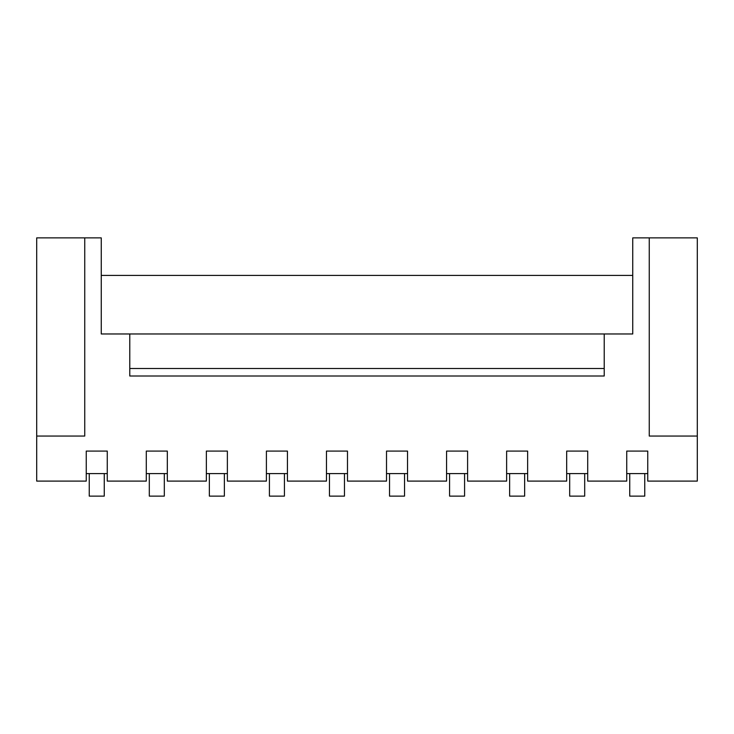 <?xml version="1.0" encoding="UTF-8"?>
<svg xmlns="http://www.w3.org/2000/svg" width="734" height="734" viewBox="0 0 734 734"><rect width="100%" height="100%" fill="white"/><g stroke="black" fill="none" stroke-linecap="round" stroke-linejoin="round"><path stroke-width="1.1" d="M129.78 368.505L129.78 333.97L101.255 333.97L101.255 237.88L36.7 237.88L36.7 481.1L86.245 481.1L86.245 451.08L107.265 451.08L107.265 481.1L146.295 481.1L146.295 451.08L167.315 451.08L167.315 481.1L206.355 481.1L206.355 451.08L227.375 451.08L227.375 481.1L266.405 481.1L266.405 451.08L287.425 451.08L287.425 481.1L326.465 481.1L326.465 451.08L347.485 451.08L347.485 481.1L386.515 481.1L386.515 451.08L407.535 451.08L407.535 481.1L446.575 481.1L446.575 451.08L467.595 451.08L467.595 481.1L506.625 481.1L506.625 451.08L527.645 451.08L527.645 481.1L566.685 481.1L566.685 451.08L587.705 451.08L587.705 481.1L626.735 481.1L626.735 451.08L647.755 451.08L647.755 481.1L697.3 481.1L697.3 237.88L632.745 237.88L632.745 333.97L604.22 333.97L604.22 376.01L129.78 376.01L129.78 368.505L604.22 368.505M86.245 473.595L107.265 473.595M146.295 473.595L167.315 473.595M206.355 473.595L227.375 473.595M266.405 473.595L287.425 473.595M326.465 473.595L347.485 473.595M386.515 473.595L407.535 473.595M446.575 473.595L467.595 473.595M506.625 473.595L527.645 473.595M566.685 473.595L587.705 473.595M626.735 473.595L647.755 473.595M629.735 473.595L629.735 496.12L644.755 496.12L644.755 473.595M101.255 275.415L632.745 275.415M84.74 237.88L84.74 436.06L36.7 436.06M697.3 436.06L649.26 436.06L649.26 237.88M129.78 333.97L604.22 333.97M569.685 473.595L569.685 496.12L584.695 496.12L584.695 473.595M509.625 473.595L509.625 496.12L524.645 496.12L524.645 473.595M449.575 473.595L449.575 496.12L464.585 496.12L464.585 473.595M389.525 473.595L389.525 496.12L404.535 496.12L404.535 473.595M329.465 473.595L329.465 496.12L344.475 496.12L344.475 473.595M269.415 473.595L269.415 496.12L284.425 496.12L284.425 473.595M209.355 473.595L209.355 496.12L224.375 496.12L224.375 473.595M149.305 473.595L149.305 496.12L164.315 496.12L164.315 473.595M89.245 473.595L89.245 496.12L104.265 496.12L104.265 473.595"/></g></svg>
